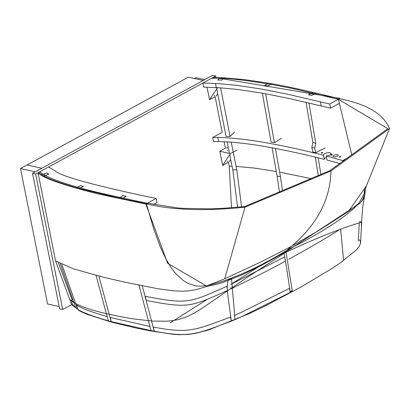 <?xml version="1.0" encoding="UTF-8"?>
<svg xmlns="http://www.w3.org/2000/svg" width="410" height="410" viewBox="0 0 410 410"><rect width="100%" height="100%" fill="white"/><g stroke="black" fill="none" stroke-linecap="round" stroke-linejoin="round"><path stroke-width="0.61" d="M222.21 79.776L222.184 79.637A0.697 0.256 168.7 0 1 222.22 79.704A0.697 0.256 168.7 0 1 221.677 80.073A0.697 0.256 168.7 0 1 220.893 80.037L218.627 80.017A0.697 0.256 168.7 0 1 217.715 79.945A0.697 0.256 168.7 0 1 218.166 79.596L220.103 77.695L212.769 77.639L202.863 83.03L218.089 83.619L236.77 85.311L262.754 89.277L288.189 94.341L329.707 104.027L339.48 98.707L338.388 99.302L351.821 155.062L338.388 99.302L299.177 90.087C291.003 87.714 232.747 76.665 211.575 78.289L213.369 77.316L340.028 98.41L338.388 99.302L387.809 128.678L329.824 170.673L244.657 206.584L223.583 208.28L210.822 208.854L182.978 208.372L176.879 207.834L147.503 203.191C135.71 200.931 118.182 197.123 94.915 191.767C64.319 184.075 45.946 177.412 39.801 171.775L38.012 172.748L55.555 260.898L71.663 304.656L79.981 311.154L86.428 314.116L111.453 322.137L137.104 328.246L150.378 330.901L172.989 334.283L178.888 334.673L187.821 334.478L195.314 333.433L208.326 330.055L248.993 313.732L266.377 305.353L301.201 286.903L332.284 268.324L340.9 262.502L356.567 249.675L359.309 246.22L360.534 243.15L360.246 241.121L359.232 239.64M292.427 291.741L286.031 252.165L306.967 242.684L327.359 234.166L345.353 227.371L361.323 222.164L361.502 221.846L359.375 221.713M55.555 260.898L73.472 268.868L103.848 277.334L125.096 282.239L157.85 288.717L173.286 290.833L182.722 291.228L188.538 290.869L196.062 289.603L207.173 286.395L167.608 263.287L145.863 204.083L106.718 195.78C97.606 194.263 44.07 180.625 38.012 172.748M69.669 299.413C77.89 306.875 99.543 313.43 134.639 319.077L152.633 321.091L166.696 321.204L172.287 320.692L178.709 319.518L188.257 316.192L194.258 313.091L202.878 307.726L246.461 277.877L286.031 252.165L287.364 250.915L261.047 265.603L240.808 275.382L222.62 282.516L216.803 284.304L207.173 286.395M365.3 189.261L364.946 193.93L362.471 199.829L359.949 203.247L363.885 198.281L364.393 195.877M340.028 98.41L340.115 98.866M231.501 207.742L229.251 166.199L228.401 162.237L222.64 165.373L230.44 153.632L219.821 151.259L222.64 165.373M219.821 151.259L225.433 148.205L224.08 141.675M212.734 137.488L217.838 137.468C242.653 137.857 277.877 143.782 323.521 155.246L324.341 159.362C278.703 147.897 243.473 141.968 218.658 141.583L213.559 141.604L212.734 137.488L222.174 132.353L215.117 96.704L209.541 99.738L217.341 87.996L215.506 87.586M229.251 166.199L232.06 166.24M236.098 166.393L254.267 168.069L276.304 171.508M279.63 172.118L311.19 178.642M58.297 262.61L72.15 299.828L71.483 300.192L74.041 302.98M76.306 187.749L79.166 188.564L83.338 186.504L80.483 185.689L76.306 187.749L79.74 186.053A0.697 0.256 168.7 0 1 80.427 185.699A0.697 0.256 168.7 0 1 81.103 185.822A0.697 0.256 168.7 0 1 81.103 185.868L82.712 186.324A0.697 0.256 168.7 0 1 83.338 186.463A0.697 0.256 168.7 0 1 82.594 186.873L79.176 188.559L118.941 198.035L122.247 196.098A0.697 0.256 168.7 0 1 122.892 195.713A0.697 0.256 168.7 0 1 123.615 195.836A0.697 0.256 168.7 0 1 123.615 195.842L125.455 196.18A0.697 0.256 168.7 0 1 126.162 196.303A0.697 0.256 168.7 0 1 125.506 196.697L122.067 198.712L146.411 203.785L147.503 203.191L145.863 204.083M359.949 203.247L287.364 250.915M214.671 95.448L214.087 95.925L214.671 95.448M207.05 87.268L209.541 99.738M217.915 87.689L217.341 87.996M217.715 93.736L216.101 96.171M227.77 161.084L227.186 161.56L227.77 161.084M227.027 150.393L227.673 150.378L227.027 150.393M236.995 150.065L230.44 153.632M226.376 147.687L228.401 148.143M230.702 159.541L229.195 161.801M364.541 188.82L364.213 193.653L358.94 203.196L353.825 208.475L347.147 214.128L336.974 221.549L321.614 231.373L305.44 240.598L286.985 250.223C258.085 267.925 231.614 279.712 207.562 285.58L199.511 286.206L195.637 285.811L188.564 283.623L183.706 280.835L176.295 274.234L172.108 269.037L166.024 259.192L160.228 246.799L153.545 228.385L146.411 203.785L156.184 198.466L146.421 196.441C91.363 184.669 60.895 176.131 55.022 170.832L48.518 167.034L38.607 172.425L41.82 174.727L45.966 173.317A0.697 0.256 168.7 0 1 46.709 173.025A0.697 0.256 168.7 0 1 47.288 173.163A0.697 0.256 168.7 0 1 47.247 173.286L48.252 173.994A0.697 0.256 168.7 0 1 48.687 174.147A0.697 0.256 168.7 0 1 47.755 174.573L43.834 175.9C48.211 178.714 59.03 182.665 76.296 187.754M156.184 198.466L157.01 202.581L153.709 204.375M232.793 133.932L232.767 133.793A0.697 0.256 168.7 0 1 232.808 133.86A0.697 0.256 168.7 0 1 232.07 134.265M339.839 163.534L326.96 160.028L326.14 155.913L342.673 160.556L348.664 157.296M326.437 157.399A3.874 1.44 -11.3 0 0 324.274 159.018M234.551 132.046L232.767 133.793M325.258 147.897L321.563 149.768A0.697 0.256 168.7 0 1 321.132 150.07A0.697 0.256 168.7 0 1 320.42 150.142M323.521 155.246A3.874 1.44 168.7 0 1 323.459 155.083A3.874 1.44 168.7 0 1 326.975 152.915A3.874 1.44 168.7 0 1 331.054 153.565A3.874 1.44 168.7 0 1 326.14 155.913M281.419 138.385L278.544 140.117A0.697 0.256 168.7 0 1 278.216 140.415A0.697 0.256 168.7 0 1 277.508 140.538M321.425 153.094A0.774 0.287 168.7 0 1 321.209 152.945A0.774 0.287 168.7 0 1 321.911 152.515A0.774 0.287 168.7 0 1 322.731 152.643A0.774 0.287 168.7 0 1 322.28 153.007A0.774 0.287 168.7 0 1 321.425 153.094M330.983 155.231A0.774 0.287 168.7 0 1 330.767 155.083A0.774 0.287 168.7 0 1 331.47 154.652A0.774 0.287 168.7 0 1 332.29 154.78A0.774 0.287 168.7 0 1 331.839 155.144A0.774 0.287 168.7 0 1 330.983 155.231M333.832 156.763A2.634 0.979 168.7 0 1 333.104 156.266A2.634 0.979 168.7 0 1 335.498 154.796A2.634 0.979 168.7 0 1 338.27 155.236A2.634 0.979 168.7 0 1 336.753 156.476A2.634 0.979 168.7 0 1 333.832 156.763M339.48 157.127A0.774 0.287 168.7 0 1 339.265 156.984A0.774 0.287 168.7 0 1 339.967 156.548A0.774 0.287 168.7 0 1 340.782 156.681A0.774 0.287 168.7 0 1 340.336 157.045A0.774 0.287 168.7 0 1 339.48 157.127M342.673 160.556L342.847 161.407M153.422 327.093L154.242 331.208C190.081 337.948 196.108 334.252 231.296 321.173L230.471 317.063C195.283 330.137 189.256 333.837 153.422 327.093M98.754 275.648L111.146 321.63L110.346 317.504L150.157 326.493M60.219 263.62L75.783 307.869L77.598 309.114L76.772 304.999C80.555 307.961 90.779 311.861 107.446 316.704M234.448 315.377L240.316 312.815L289.475 288.373L290.3 292.489L286.4 266.613L283.91 252.929M231.594 279.236L235.017 319.605L241.136 316.93L292.371 291.361M111.171 321.614L150.977 330.609L138.872 284.73M77.598 309.114C81.457 312.164 92.163 316.197 109.716 321.22L108.286 320.815L96.042 275.377M215.998 77.305L215.742 76.019L35.634 174.04L62.709 309.529L72.309 304.302L75.809 307.859M72.309 304.302L71.483 300.192M339.183 103.433L330.527 108.143L289.014 98.456L263.579 93.388L237.595 89.426L218.909 87.735L203.688 87.14L202.863 83.03M358.94 203.196L348.397 211.473L366.381 185.894L389.5 128.54C383.488 113.985 366.817 104.037 339.48 98.707L316.105 93.111L312.287 95.043A0.697 0.256 168.7 0 1 311.605 95.407A0.697 0.256 168.7 0 1 310.918 95.279A0.697 0.256 168.7 0 1 310.918 95.243L309.273 94.802A0.697 0.256 168.7 0 1 308.638 94.664A0.697 0.256 168.7 0 1 309.365 94.259L313.04 92.404C297.168 88.652 283.402 85.772 271.743 83.758L268.77 85.546A0.697 0.256 168.7 0 1 268.135 85.931A0.697 0.256 168.7 0 1 267.402 85.813L265.536 85.49A0.697 0.256 168.7 0 1 264.809 85.372A0.697 0.256 168.7 0 1 265.454 84.983L268.442 83.184L245.108 79.704L224.014 77.844L222.184 79.637M329.707 104.027L330.527 108.143M338.24 229.959L338.337 230.446C326.211 238.133 309.663 247.748 288.691 259.289M230.835 284.407L284.689 256.911L285.509 261.026C269.888 269.913 239.968 284.504 231.086 288.799L230.845 287.605M227.601 290.464C190.604 306.757 189.041 308.791 146.15 300.412L145.325 296.297C188.221 304.676 189.784 302.641 226.776 286.349L227.601 290.464M235.017 319.605L231.301 321.179L227.232 290.639M227.089 287.897L227.919 280.645M228.165 279.743L231.881 278.175M108.286 320.815L111.146 321.63M265.685 93.767L274.392 142.618L277.257 140.891A0.697 0.466 -80.3 0 1 277.903 140.507M264.809 85.367L268.13 85.936L271.753 83.753L268.437 83.184L264.814 85.377M282.526 190.937L280.44 176.664L275.428 148.43M272.096 147.805L277.119 176.1L279.476 192.234M262.364 93.178L271.077 142.05L274.392 142.618M277.119 176.1L280.44 176.664M41.917 174.691L46.858 173.015L48.641 174.27L43.701 175.946L41.917 174.691M61.833 264.388L77.572 309.125M340.684 218.955L341.207 218.576M343.575 260.073L340.607 229.077M216.772 88.857L226.059 136.397L230.077 136.438L231.937 134.608A0.697 0.318 -89.4 0 1 232.244 134.157A0.697 0.318 -89.4 0 1 232.352 134.203M241.582 206.886L236.811 169.878L231.194 142.075M221.769 80.047L224.075 77.782L220.062 77.736L217.751 80.006L221.769 80.047M230.077 136.438L220.58 87.827M229.723 154.713L232.798 169.837L237.621 207.245M227.135 141.814L229.462 153.412M232.798 169.837L236.811 169.878M306.08 102.346L312.866 142.542L311.831 147.277L312.763 151.956L315.685 152.74L320.097 150.511A0.697 0.518 -74.9 0 1 320.83 150.137M308.638 94.628L311.554 95.412L316.033 93.147L313.112 92.363L308.653 94.7M315.685 152.74L314.747 148.066L315.782 143.326L308.981 103.018M320.922 174.465L318.191 157.84M315.285 157.138L318.314 175.583M312.866 142.542L315.782 143.326M311.831 147.277L314.747 148.066M126.167 196.308L122.139 198.676L118.874 198.076L122.903 195.713L126.167 196.308M142.137 285.329L154.242 331.208L150.972 330.614M287.077 251.079L287.179 251.632M215.742 76.019L212.647 75.327L32.539 173.348L35.634 174.04M62.709 309.529L59.614 308.838L32.539 173.348M35.368 171.857L20.5 168.53L27.06 164.958L41.928 168.284L27.06 164.958L188.41 77.147L203.278 80.473M59.158 306.567L47.565 303.974L20.5 168.53M204.672 79.668L195.79 77.685L194.34 78.474M207.562 285.58L224.721 278.785L245.011 207.178L330.962 170.924L389.5 128.54M224.721 278.785L260.499 262.144L291.597 246.256C317.258 224.29 330.383 199.183 330.962 170.924M286.985 250.223L291.597 246.256L319.995 229.764L348.397 211.473M146.411 203.785C171.816 210.156 204.682 211.288 245.011 207.178M218.658 141.583L217.838 137.468M215.475 83.507L216.296 87.617M320.353 101.777L321.173 105.893M292.258 290.541L290.183 291.669M292.366 291.325L290.295 292.458M360.559 242.792L361.687 221.933M364.326 196.949L364.946 193.93M358.294 241.167L359.298 222.814M266.474 261.8L230.84 284.396L266.485 261.795M206.983 299.52L170.15 322.875L206.983 299.52M361.271 225.772L362.712 207.158L364.495 196.113M324.279 159.198L323.459 155.083M366.381 185.894L364.213 193.653"/></g></svg>

